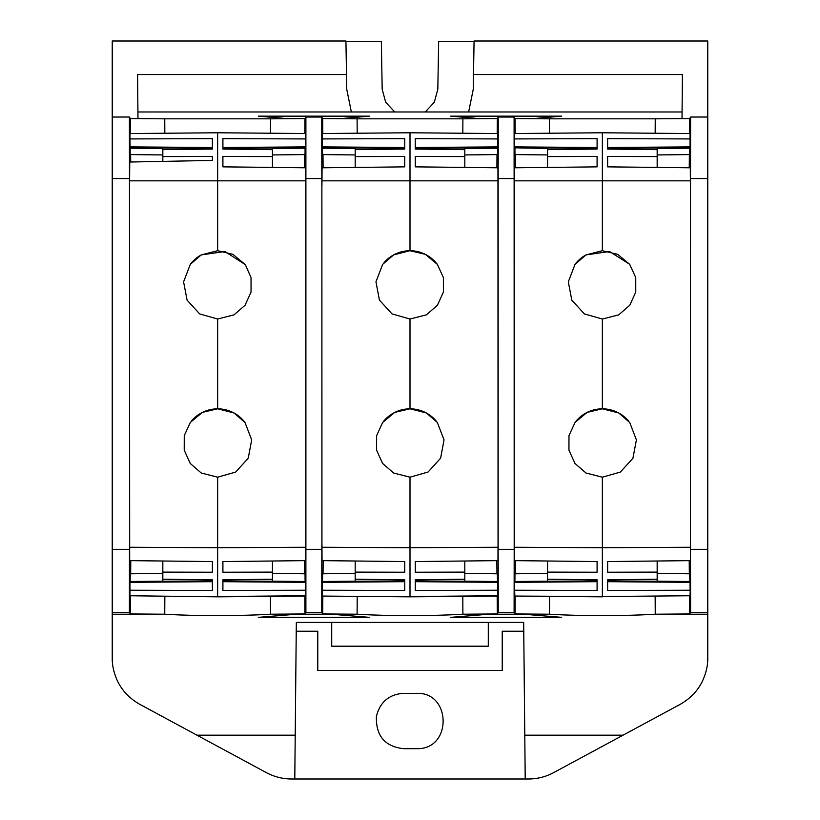 <?xml version="1.0" encoding="UTF-8"?>
<svg xmlns="http://www.w3.org/2000/svg" width="820" height="820" viewBox="0 0 820 820"><rect width="100%" height="100%" fill="white"/><g stroke="black" fill="none" stroke-linecap="round" stroke-linejoin="round"><path stroke-width="1.23" d="M655.17 133.229L655.252 118.828A82.287 0.717 0 0 1 655.006 118.828L549.707 118.828A82.287 0.717 0 0 1 549.461 118.828L515.042 118.582L515.165 133.527M515.462 167.772L515.349 154.59M690.532 178.555L690.604 117.034L707.762 117.034L707.762 178.555L690.532 178.555L690.43 560.634M690.43 167.792L690.419 185.392L690.307 169.094M480.387 118.705L450.703 116.153L561.659 116.153L531.975 118.705M357.182 133.229L357.11 118.828A82.287 0.717 0 0 0 357.346 118.828L462.654 118.828A82.287 0.717 0 0 0 462.89 118.828L497.32 118.582L497.197 133.527M288.025 118.705L258.341 116.153L369.297 116.153L339.613 118.705M164.83 133.229L164.748 118.828A82.287 0.717 0 0 0 164.994 118.828L270.292 118.828A82.287 0.717 0 0 0 270.538 118.828L304.958 118.582L305.891 117.034L321.758 117.034L322.68 118.582L322.803 133.527M130.472 596.068L130.319 613.954L129.396 612.417L112.237 612.417L112.237 41L345.917 41L346.511 74.538L137.596 74.538L137.975 118.633M468.65 111.971L473.232 89.421L473.488 74.538L682.404 74.538L682.076 111.971L137.924 111.971L137.596 74.538M425.283 111.971L434.354 102.182L437.818 89.206L438.659 41.441L474.073 41.441L473.499 74.538L474.083 41L707.762 41L707.762 117.034M690.481 542.594L690.604 612.417L689.681 613.954L689.528 596.068M689.333 573.805L689.22 560.644M690.45 547.268L690.419 542.686M690.153 581.482L690.02 573.816L657.168 573.262M690.512 595.75L689.866 596.068L690.512 595.75L690.389 581.482L657.168 581.195L657.168 579.207L607.63 579.812L607.63 590.472L690.102 590.226L690.05 581.482L607.63 580.888L607.63 579.812M514.263 547.268L514.253 560.634L514.304 542.686L514.406 560.634L597.093 561.567L597.093 572.216L597.093 561.567M514.191 178.555L498.17 178.555L498.17 549.338L514.191 549.338L514.109 117.034L515.042 118.582M514.191 549.338L514.109 612.417L498.242 612.417L497.32 613.954L462.89 614.2A82.287 0.717 0 0 1 462.654 614.211L549.707 614.211C578.889 616.066 625.834 616.045 655.006 614.211L689.681 613.954M515.196 596.068L515.042 613.954L514.109 612.417M515.503 560.644L515.39 573.805M514.57 581.482L514.693 573.816L547.555 573.262M547.555 561.003L547.555 579.207L597.093 579.812L597.093 590.472L514.212 590.226L514.396 596.058L602.362 596.519L602.362 547.709L514.304 547.268L514.427 167.792L597.093 166.86L597.093 156.466L547.555 156.579L547.555 149.66L597.093 149.055L597.093 138.662L514.642 138.928L514.683 133.527L602.362 132.768L602.362 250.705L585.972 254.897L575.005 264.378L568.311 281.885L571.827 300.202L584.424 313.937L602.362 319.021L618.741 314.849L629.75 305.286L635.766 292.063L635.746 277.57L629.709 264.378L617.675 254.333L602.362 250.705M514.212 590.226L514.335 581.482L547.555 581.195L547.555 579.207L547.555 581.195M690.532 549.338L707.762 549.338L707.762 178.555M655.006 614.211L707.762 614.211L707.762 658.05C707.885 665.225 706.215 672.687 702.771 680.415C698.138 690.45 690.573 698.435 680.087 704.4L553.613 772.645C545.751 776.837 537.356 778.959 528.439 779L291.561 779C282.644 778.959 274.249 776.837 266.387 772.645L139.912 704.4C129.427 698.445 121.862 690.45 117.229 680.415C113.785 672.687 112.114 665.225 112.237 658.05L112.237 614.211L164.994 614.211C194.166 616.066 241.121 616.045 270.292 614.211A82.287 0.717 180 0 0 270.538 614.2L304.958 613.954L305.891 612.417L321.758 612.417L322.68 613.954L357.11 614.2A82.287 0.717 0 0 0 357.346 614.211C386.527 616.066 433.483 616.045 462.654 614.211M112.237 612.417L112.237 614.211M682.404 74.538L682.025 118.633M707.762 614.211L707.762 612.417L690.604 612.417M707.762 612.417L707.762 549.338M689.815 581.472L689.764 573.805L689.825 581.472M690.389 581.544L690.081 582.333L607.63 581.688M690.419 582.333L690.05 595.75M690.501 590.226L690.061 595.75L602.362 596.519L690.061 595.75M515.042 613.954L549.707 614.211M514.212 595.75L514.673 581.482L597.093 580.888L597.093 579.812M112.237 117.034L129.396 117.034L130.319 118.582L164.748 118.828M112.237 178.555L129.468 178.555L129.396 117.034M129.468 178.555L129.683 560.634L212.37 561.567L212.37 572.216L212.37 561.567M112.237 549.338L129.468 549.338L129.519 542.594M130.319 613.954L164.994 614.211M488.648 614.211L450.703 617.347L561.659 617.347L523.703 614.211M525.21 779L523.672 622.411L296.327 622.411L294.79 779M331.352 614.211L369.297 617.347L258.341 617.347L296.297 614.211L357.346 614.211M129.57 560.634L129.581 542.686M351.349 111.971L346.768 89.421L345.927 41.441L381.341 41.441L382.181 89.206L385.646 102.182L394.717 111.971M496.858 560.644L496.971 573.805M497.166 596.068L497.32 613.954M498.17 549.338L498.242 612.417M498.088 547.268L498.109 560.634L498.058 542.686L497.955 560.634L415.268 561.567L415.268 572.216L415.268 561.567M497.791 581.482L497.658 573.816L464.807 573.262M498.15 595.75L497.504 596.068L498.15 595.75L498.027 581.482L464.807 581.195L464.807 579.207L415.268 579.812L415.268 590.472L497.74 590.226L497.689 581.482L415.268 580.888L415.268 579.812M498.17 178.555L498.242 117.034L514.109 117.034M523.877 631.236L502.229 631.236L502.229 670.422L317.77 670.422L317.77 631.236L296.122 631.236M403.676 748.691C384.898 746.589 375.806 735.837 376.401 716.403C379.978 702.268 388.772 694.601 402.804 693.382L416.324 693.361C451.379 691.557 452.425 749.265 417.195 748.67L403.676 748.691M162.832 161.386L162.832 156.579L212.37 156.466L212.37 160.433L129.744 162.022L129.601 180.83L129.519 162.022L129.519 185.289M129.734 162.022L129.724 164.615M130.78 560.644L130.667 573.805M497.463 581.472L497.402 573.805L497.463 581.472M498.027 581.544L497.719 582.333L415.268 581.688M498.058 582.333L497.699 595.75L410 596.519L410 547.709L321.911 547.268L321.942 542.686L322.045 560.634L404.731 561.567L404.731 572.216L404.731 561.567M498.15 590.226L497.514 596.068L410 596.837L322.034 596.058L322.311 581.482L355.193 581.195L355.193 579.207L404.731 579.812L404.731 590.472L321.85 590.226L321.942 582.333L404.731 581.688M323.141 560.644L323.029 573.805M322.834 596.068L322.68 613.954M304.497 560.644L304.609 573.805M304.804 596.068L304.958 613.954M305.891 117.034L305.891 612.417M305.737 547.268L305.747 560.634L305.696 542.686L305.593 560.634L222.907 561.567L222.907 572.216L222.907 561.567M305.43 581.482L305.306 573.816L272.445 573.262M305.788 595.75L305.153 596.068L305.788 595.75L305.665 581.482L272.445 581.195L272.445 579.207L222.907 579.812L222.907 590.472L305.378 590.226L305.327 581.482L222.907 580.888L222.907 579.812M305.593 167.792L305.583 169.094M305.101 581.472L305.04 573.805L305.101 581.472M305.665 581.544L305.358 582.333L222.907 581.688M305.696 582.333L305.337 595.75L217.638 596.519L217.638 547.709L129.591 547.268L129.683 560.634M305.788 590.226L305.153 596.068L217.638 596.837L129.939 595.75L129.95 581.482L162.832 581.195L162.832 579.207L212.37 579.812L212.37 590.472L129.898 590.226L129.95 595.75L217.638 596.837M304.538 167.772L304.651 154.59M304.835 133.527L304.958 118.582M305.317 133.558L305.696 146.872L305.04 156.456L305.665 147.815M305.04 154.047L305.04 156.456M305.43 148.195L272.445 148.102L272.445 149.66L222.907 149.055L222.907 138.662L305.358 138.928L305.317 133.527L217.638 132.768L217.638 250.705L201.248 254.897L190.291 264.378L183.588 281.885L187.103 300.202L199.701 313.937L217.638 319.021L234.018 314.849L245.026 305.306L251.043 292.104L251.033 277.59L245.549 265.147M690.04 133.558L602.362 132.768M690.501 138.928L690.05 133.527L690.05 147.815L657.168 148.102L657.168 149.66L607.63 149.055L607.63 138.662L690.501 138.928L690.153 148.195M689.764 154.047L689.764 156.456M514.304 185.392L514.304 180.83L514.242 185.289M514.642 138.928L514.663 147.743M514.304 146.872L514.335 147.743M514.212 138.928L514.683 133.558M547.555 154.939L514.96 154.59L514.919 148.205L514.693 156.456L514.673 147.815M514.622 138.928L514.663 133.527M514.96 154.047L514.96 156.456M498.088 180.83L497.945 169.094M497.678 133.558L410 132.768L410 250.705L393.61 254.897L382.653 264.378L375.96 281.813L379.424 300.099L392.001 313.896L410 319.021L410 408.79L426.38 412.972L437.337 422.464L444.03 439.879L440.617 458.185L428.06 472.033L410 477.189L410 547.709L498.047 547.268L497.955 167.792L415.268 166.86L415.268 156.466L415.268 166.86M498.15 138.928L497.699 133.527L497.689 147.815L464.807 148.102L464.807 149.66L415.268 149.055L415.268 138.662L498.15 138.928L497.658 156.456L497.463 148.205M497.402 154.047L497.402 156.456M497.791 148.195L497.391 154.59L464.807 154.939M162.832 148.482L130.195 148.205L129.98 156.456L129.95 147.815L162.832 148.102L162.832 149.66L212.37 149.055L212.37 138.662L129.919 138.928L130.247 154.59L162.832 154.939M129.498 138.928L129.95 133.527L129.97 147.743L212.37 148.399L212.37 149.055M129.581 146.872L129.611 147.743M129.96 133.558L217.638 132.768M130.236 154.047L130.236 156.456M129.847 581.482L129.98 573.816L162.832 573.262M129.581 582.333L129.898 590.226L129.611 581.482L212.37 580.888L212.37 579.812M331.71 622.411L331.71 646.211L488.289 646.211L488.289 622.411M321.911 547.268L321.881 185.289L321.942 542.686M322.209 581.482L322.342 573.816L355.193 573.262M321.942 582.333L321.973 581.482L404.731 580.888L404.731 579.812M321.942 185.392L322.055 169.094M322.28 146.882L322.311 147.815L355.193 148.102L355.193 149.66L404.731 149.055L404.731 138.662L322.28 138.928L321.973 147.743M321.942 146.872L322.301 133.527L410 132.768M321.85 138.928L322.321 133.558M322.537 148.205L322.342 156.456L322.311 147.815L322.608 154.59L355.193 154.939M322.598 154.047L322.598 156.456M321.911 180.83L321.891 167.792L404.731 166.86L404.731 156.466L355.193 156.579L355.193 149.66M322.537 581.472L322.598 573.805L322.537 581.472M321.85 595.75L321.85 590.226M321.973 581.544L322.486 596.068L410 596.837M130.185 581.472L130.236 573.805L130.175 581.472M129.488 595.75L129.498 590.226M129.611 581.544L129.919 582.333L212.37 581.688M130.698 162.001L130.626 154.59M130.452 133.527L130.319 118.582M323.101 167.772L322.988 154.59M305.809 178.555L321.829 178.555L321.758 117.034M321.829 178.555L321.881 185.289M357.11 118.828L322.68 118.582M496.899 167.772L497.012 154.59M514.263 180.83L514.417 169.094M514.304 180.83L514.406 167.792M690.419 146.872L690.389 147.743L607.63 148.399L607.63 149.055M305.337 133.527L305.327 147.815M305.696 146.872L305.317 147.743L222.907 148.399L222.907 149.055M305.809 549.338L321.829 549.338L321.881 542.594M321.829 549.338L321.758 612.417M129.55 180.83L129.581 185.392M129.55 547.268L129.601 180.83L305.675 180.83L305.573 167.792L222.907 166.86L222.907 156.466L222.907 166.86M129.468 549.338L129.396 612.417M514.898 581.472L514.96 573.805L514.898 581.472M498.242 117.034L497.32 118.582M514.304 582.333L597.093 581.688M514.335 581.544L514.847 596.068L602.362 596.837M690.45 180.83L690.296 167.792L607.63 166.86L607.63 156.466L607.63 166.86M655.252 118.828L689.681 118.582L690.604 117.034M689.251 167.772L689.374 154.59M689.548 133.527L689.681 118.582M190.332 264.327A34.235 34.235 180 0 1 201.228 254.928L224.895 251.514L245.026 264.43M305.675 180.83L305.696 547.268L217.638 547.709L217.638 477.189L235.637 472.074L248.234 458.247L251.678 439.848L244.975 422.464L234.018 412.972L217.638 408.79L202.366 412.398L190.301 422.464L184.254 435.645L184.223 450.18L190.26 463.464L201.248 473.007L217.638 477.189M191.593 420.855A34.235 34.235 -0 0 1 234.048 413.024A34.235 34.235 180 0 1 245.026 422.525A34.235 34.235 180 0 1 245.036 422.546M272.445 167.413L272.445 149.66M272.445 156.579L222.907 156.466M305.358 138.928L305.337 146.882L222.907 147.518M272.445 148.482L305.081 148.205L305.04 154.59L272.445 154.939M162.832 561.003L162.832 572.114L212.37 572.216M162.832 572.114L162.832 581.195M162.832 156.579L162.832 149.66M212.37 147.518L129.939 146.882L129.96 133.527M212.37 160.433L212.37 156.466M222.907 572.216L272.445 572.114L272.445 581.195M272.445 572.114L272.445 561.003M217.638 319.021L217.638 408.79M217.638 250.705L232.952 254.323L244.995 264.378M383.944 420.855A34.235 34.235 180 0 1 426.41 413.024A34.235 34.235 -0 0 1 436.783 421.746M410 477.189L393.61 473.007L382.622 463.464L376.585 450.18L376.616 435.645L382.663 422.464L394.717 412.398L410 408.79M322.065 167.792L321.963 180.83L498.037 180.83L497.935 167.792M410 250.705L425.313 254.333L437.347 264.378L443.394 277.57L443.405 292.063L437.398 305.286L426.38 314.849L410 319.021M355.193 561.003L355.193 572.114L404.731 572.216M355.193 572.114L355.193 581.195M384.078 262.615A34.235 34.235 180 0 1 437.275 264.286M404.731 149.055L404.731 148.399L322.321 147.743L322.321 133.527M355.193 167.413L355.193 156.579M322.557 148.205L355.193 148.482M322.301 146.882L404.731 147.518M415.268 149.055L415.268 148.399L497.678 147.743L497.678 133.527M497.443 148.205L464.807 148.482M415.268 572.216L464.807 572.114L464.807 581.195M415.268 156.466L464.807 156.579L464.807 167.413M497.699 146.882L415.268 147.518M464.807 572.114L464.807 561.003M464.807 156.579L464.807 149.66M404.731 166.86L404.731 156.466M575.056 264.327A34.235 34.235 180 0 1 585.951 254.928L609.537 251.494L629.647 264.296M514.324 180.83L690.399 180.83L690.409 547.268L602.362 547.709L602.362 477.189L620.33 472.094L632.917 458.318L636.402 439.93L629.698 422.464L618.741 412.972L602.362 408.79L587.079 412.398L575.025 422.464L568.977 435.635L568.947 450.17L574.984 463.464L585.972 473.007L602.362 477.189M575.968 421.255A34.235 34.235 -0 0 1 618.772 413.024A34.235 34.235 180 0 1 628.878 421.418M607.63 561.567L607.63 572.216L607.63 561.567L690.317 560.634M547.555 572.114L597.093 572.216M547.555 167.413L547.555 156.579M547.555 148.482L514.683 147.815L547.555 148.102L547.555 149.66M597.093 147.518L514.663 146.882L514.683 147.743L597.093 148.399L597.093 149.055M607.63 147.518L690.061 146.882L690.04 133.527M657.168 148.482L689.804 148.205L689.753 154.59L657.168 154.939M607.63 572.216L657.168 572.114L657.168 581.195M607.63 156.466L657.168 156.579L657.168 167.413M597.093 166.86L597.093 156.466M657.168 572.114L657.168 561.003M657.168 156.579L657.168 149.66M602.362 319.021L602.362 408.79M549.543 133.229L549.461 118.828M270.292 614.211L296.297 614.211M270.436 596.376L270.538 614.2M164.84 596.376L164.748 614.2M524.964 735.171L623.056 735.171M196.943 735.171L295.036 735.171M357.202 596.376L357.11 614.2M270.457 133.229L270.538 118.828M462.818 133.229L462.89 118.828M462.798 596.376L462.89 614.2M549.564 596.376L549.461 614.2M655.159 596.376L655.252 614.2"/></g></svg>
